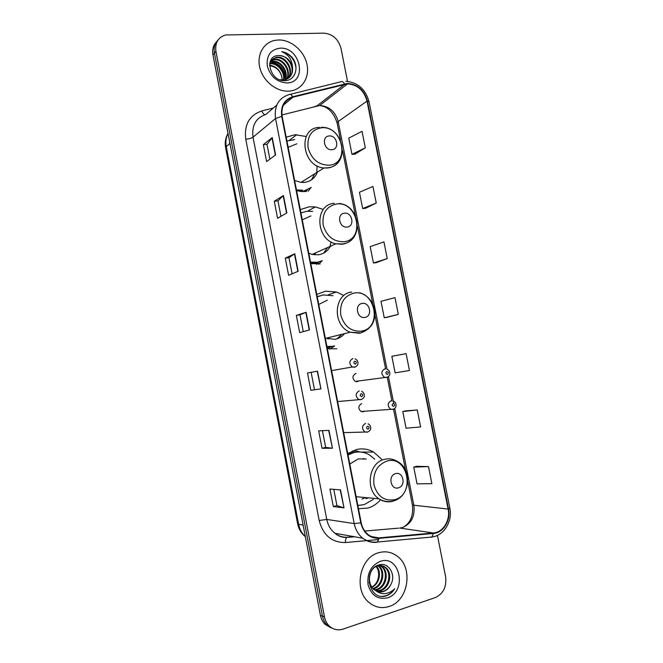 <?xml version="1.0" encoding="UTF-8"?>
<svg xmlns="http://www.w3.org/2000/svg" width="663" height="663" viewBox="0 0 663 663"><rect width="100%" height="100%" fill="white"/><g stroke="black" fill="none" stroke-linecap="round" stroke-linejoin="round"><path stroke-width="0.99" d="M381.681 459.285L373.625 452.067C368.172 449 362.437 448.163 356.421 449.547L347.76 453.633M358.468 508.712L367.832 508.073C372.631 506.698 376.775 504.013 380.272 500.043M342.87 295.002L336.406 292.002L325.55 291.173L316.79 294.43M327.34 348.68L336.787 348.829M323.096 209.367L315.331 206.931L309.099 206.798L300.289 209.616M310.756 263.426L320.246 263.982M306.198 136.487L295.043 134.738L286.201 137.183M296.593 190.621L300.687 191.458L306.115 191.524M361.658 403.634C358.144 405.806 357.929 408.425 361.012 411.499L363.258 411.798L364.517 411.209M356.023 373.484L355.766 373.526C352.194 375.73 352.028 378.366 355.277 381.416L357.357 381.673L358.898 380.894M349.451 452.489L351.307 453.028M294.977 134.738L295.922 135.351M305.626 191.574L306.323 190.405M316.284 264.206L317.502 262.763M327.986 348.813L330.041 347.139M353.246 451.528L352.202 451.014M216.511 41.835C213.262 45.233 212.077 49.559 212.956 54.814L320.444 615.397C321.174 619.035 322.74 622.043 325.152 624.413L330.796 627.737M218.003 40.053C214.737 43.468 213.552 47.811 214.431 53.09L322.45 616.134C323.179 619.781 324.754 622.806 327.174 625.192L332.843 628.532L327.174 625.192C324.754 622.806 323.179 619.781 322.45 616.134L214.431 53.09C213.552 47.811 214.737 43.468 218.003 40.053M278.617 39.971L274.872 40.368C263.294 42.556 256.399 55.311 259.995 68.372C263.46 81.45 276.604 91.792 288.596 91.146L289.424 91.088C301.889 90.102 309.903 77.637 306.986 64.328C304.242 51.01 291.19 39.672 278.617 39.971L274.872 40.368C263.294 42.556 256.399 55.311 259.995 68.372C263.46 81.45 276.604 91.792 288.596 91.146L289.424 91.088C301.889 90.102 309.903 77.637 306.986 64.328C304.242 51.01 291.19 39.672 278.617 39.971M378.639 552.735C359.719 557.384 353.188 590.161 369.092 602.518C375.159 607.432 381.83 608.75 389.123 606.479C408.723 600.811 413.588 566.981 396.764 555.859C391.22 551.923 385.178 550.887 378.639 552.735C359.719 557.384 353.188 590.161 369.092 602.518C375.159 607.432 381.83 608.75 389.123 606.479C408.723 600.811 413.588 566.981 396.764 555.859C391.22 551.923 385.178 550.887 378.639 552.735M347.437 83.894L347.553 83.886C357.473 84.624 363.962 90.35 367.02 101.083L448.105 509.06C450.575 520.115 443.166 532.389 433.445 532.977L378.896 537.867C375.001 538.174 371.437 537.088 368.189 534.618C364.567 531.718 362.238 527.765 361.202 522.759L282.156 116.398C280.938 106.453 284.51 100.055 292.872 97.204L347.437 83.894M347.346 83.439L292.706 96.757C284.137 99.674 280.474 106.229 281.725 116.423L360.78 522.883C363.539 533.243 369.581 538.406 378.913 538.364L433.461 533.458C443.431 532.861 451.022 520.281 448.495 508.944L367.418 101.066C364.26 90.002 357.564 84.135 347.346 83.439M428.489 466.603L413.753 467.125L417.052 483.849L431.87 483.65L428.489 466.603L416.488 466.313M417.267 409.974L402.781 411.566L406.063 428.207L420.624 426.931L417.267 409.974L405.532 410.886M406.096 353.644L391.858 356.304L395.131 372.855L409.444 370.518L406.096 353.644L394.634 355.749M354.804 154.247L365.305 147.832L362.031 131.324L348.763 138.111L351.962 154.322L354.92 154.239M365.495 208.323L376.244 203.06L372.954 186.46L359.454 192.237L362.669 208.522L365.603 208.315M376.236 262.681L387.25 258.578L383.943 241.896L370.203 246.636L373.435 263.012L376.352 262.672M387.043 317.328L398.322 314.395L394.991 297.621L381.001 301.325L384.258 317.792L387.151 317.312M347.536 81.358L341.006 48.382C338.329 39.034 332.627 33.962 323.892 33.15L225.503 34.973C218.086 37.352 214.887 42.813 215.923 51.349L324.464 616.872C325.201 620.543 326.784 623.576 329.213 625.971C333.265 629.668 337.898 630.704 343.103 629.096L435.268 597.603C443.323 593.783 446.771 586.813 445.611 576.694L437.431 535.372M332.445 448.205L322.044 448.279L318.671 430.851L328.989 430.378L332.445 448.205L328.691 430.386M344.006 507.858L333.315 506.573L329.925 489.045L340.533 489.924L344.006 507.858L340.227 489.899M298.143 271.258L288.604 275.302L285.289 258.164L294.745 253.73L298.143 271.258M286.839 212.931L277.573 218.276L274.275 201.229L283.457 195.502L286.839 212.931M275.601 154.935L266.609 161.565L263.327 144.609L272.236 137.597L275.601 154.935M320.95 388.891L310.831 390.3L307.483 372.971L317.511 371.164L320.95 388.891L317.221 371.214M309.513 329.909L299.684 332.644L296.353 315.414L306.099 312.281L309.513 329.909M296.353 315.414L300.007 314.809L306.099 312.281M310.831 390.3L320.652 388.924M263.327 144.609L267.015 144.335M269.882 159.145L267.007 144.302L272.236 137.597M274.275 201.229L277.954 200.848L283.457 195.502M285.289 258.164L288.952 257.675L294.745 253.73M333.315 506.573L336.928 505.579M333.787 489.369L336.928 505.604L343.691 507.792M322.044 448.279L325.666 447.409L332.138 448.196M398.322 314.395L384.258 317.792M387.25 258.578L373.435 263.012M376.244 203.06L362.669 208.522M365.305 147.832L351.962 154.322M391.858 356.304L394.742 355.733M402.781 411.566L405.64 410.861M413.753 467.125L416.596 466.28M303.264 331.649L300.007 314.801M292.076 273.827L288.944 257.658M280.946 216.329L277.946 200.831M314.469 389.554L311.138 372.316M325.674 447.417L322.433 430.677M269.733 63.366L271.258 63.234C278.609 62.985 285.894 72.259 283.781 79.991M269.667 63.797L270.744 63.731C277.921 63.507 285.115 72.325 283.35 80.032M270.123 61.8L273.322 61.22C281.394 60.847 288.902 72.035 285.38 79.676M270.007 62.165L272.8 61.725C280.689 61.377 288.165 72.085 284.999 79.775M270.612 60.573L275.402 59.189C284.187 58.734 291.795 71.753 286.822 79.154M270.487 60.839L274.88 59.695C283.482 59.256 291.074 71.828 286.474 79.303M292.524 67.187C290.46 59.993 285.985 56.123 279.106 55.576C263.543 54.772 269.393 81.806 284.792 80.613C295.773 80.845 299.792 65.794 291.712 57.026C288.803 53.985 285.463 52.203 281.692 51.673C288.322 54.333 291.935 59.504 292.524 67.187C293.154 74.198 290.319 78.449 284.013 79.966L280.068 79.8M270.695 60.408L276.156 57.225L277.507 57.134C286.98 56.637 294.596 71.413 288.115 78.441M270.827 60.159L275.634 57.747L276.985 57.648C286.283 57.159 293.9 71.505 287.8 78.632M279.106 55.576C289.093 55.062 296.659 71.173 288.993 77.786M280.209 48.159C270.637 49.485 266.335 55.443 267.305 66.051C270.438 76.593 277.001 82.22 286.988 82.925C307.723 82.834 300.671 46.891 280.209 48.159M269.568 65.231C276.007 66.076 280.101 69.996 281.841 76.983C280.026 70.386 275.932 66.632 269.568 65.728M281.841 76.983L282.14 80.057M281.692 51.673C289.922 53.728 294.712 59.231 296.046 68.19M270.114 61.825C279.065 63.416 284.129 69.068 285.305 78.798M285.272 79.933L285.214 80.604M270.206 61.568L271.59 61.7M271.963 61.767C279.786 63.921 284.303 69.234 285.538 77.704M285.562 79.212L285.455 80.588M331.931 149.714C339.937 149.407 337.111 135.078 329.229 135.965C321.157 136.197 324 150.683 331.931 149.714M294.621 180.477L301.052 182.383L304.342 182.4C310.64 181.571 314.991 178.132 317.386 172.098M294.712 139.595L286.946 141.004M302.61 182.466L303.082 181.107M311.552 179.797L314.718 173.789M296.825 190.687L301.914 190.778M296.46 189.933L302.809 190.231M296.817 143.821L288.165 147.285M317.071 165.808L316.715 173.706M306.165 191.524L307.242 189.974M310.906 187.646L308.154 191.234M347.13 227.044C355.103 226.406 352.26 211.961 344.412 213.196C336.381 213.759 339.241 228.354 347.13 227.044M308.767 253.208L312.198 254.426L318.455 254.791C323.759 253.937 327.737 251.103 330.389 246.263M312.638 211.414L306.911 211.282L300.927 212.881M314.594 254.849L315.646 252.885M323.594 253.158L327.671 247.481M310.615 262.689L315.903 262.614M310.508 262.15L316.839 262.216M310.881 215.947L302.27 219.793M331.019 241.862L329.884 247.158M316.715 264.214L318.414 262.457M322.251 260.683L318.596 264.156M364.899 317.411C372.83 316.375 369.954 301.814 362.147 303.439C354.166 304.4 357.05 319.127 364.899 317.411M325.293 338.163L334.939 339.34C338.76 338.602 341.967 336.696 344.545 333.63M333.033 295.698L323.212 294.944L317.254 296.825M327.97 339.083L329.345 337.426M337.044 338.81L341.81 334.309M319.127 296.021L317.237 296.726M326.975 346.807L332.238 346.5M326.917 346.492L333.216 346.285M327.307 300.182L318.746 304.466M334.658 345.962L329.735 349.078M398.405 487.835C406.253 486.045 403.336 471.244 395.612 473.639C387.706 475.354 390.64 490.322 398.405 487.835M366.001 498.667L368.321 497.838M366.332 459.045L358.252 458.912L349.782 464.042M357.829 505.421L364.07 504.684L373.41 499.38M374.761 459.177L369.382 454.851C364.484 452.075 359.329 451.312 353.918 452.572L348.025 455M358.36 451.975L352.898 452.564L347.918 454.478M361.957 499.09L365.653 497.59M364.642 459.011L363.365 458.498M353.454 452.564L353.164 451.064L357.142 451.055L359.91 451.992M378.457 565.696L378.722 565.895C385.941 570.976 383.115 586.432 373.675 588.752L373.352 588.843M380.272 565.522L382.128 566.666C389.388 571.779 386.554 587.343 377.056 589.689L374.852 590.095M379.824 565.522L381.275 566.475C388.518 571.572 385.692 587.12 376.211 589.448L374.471 589.813M376.02 590.816C378.44 592.076 380.952 592.299 383.57 591.479C386.819 590.327 389.247 587.998 390.863 584.484C396.441 574.606 388.294 561.843 379.145 564.859C362.512 568.912 368.52 600.728 385.402 596.087L386.222 595.846C389.761 594.612 392.604 592.208 394.734 588.636C391.932 591.545 388.651 593.203 384.871 593.617C381.639 593.882 378.697 592.946 376.02 590.816L374.322 589.705C366.415 584.07 368.736 568.348 377.33 565.995C380.272 565.05 383.023 565.531 385.584 567.453C392.877 572.592 390.035 588.272 380.487 590.625L376.443 591.023M377.181 565.589C379.907 564.951 382.418 565.498 384.714 567.255C391.999 572.393 389.156 588.04 379.626 590.393L376.045 590.824M390.863 584.484C389.015 587.998 386.43 590.285 383.09 591.346L377.661 591.52M374.322 589.705L373.46 589.465L369.018 582.479M376.576 566.293C381.813 571.771 379.667 583.838 371.968 587.203M371.868 587.07C375.838 584.716 378.076 581.003 378.581 575.932C378.896 572.177 378.067 569.036 376.095 566.517M377.993 565.796C385.012 570.926 382.269 586.026 372.996 588.471M378.73 564.984L379.858 565.34M378.631 565.009L379.41 565.324M380.313 561.337C371.031 565.448 366.946 573.222 368.056 584.667C371.263 595.44 377.719 599.833 387.432 597.844C407.554 592.009 400.154 554.276 380.313 561.337M394.734 588.636C391.468 593.46 387.349 596.02 382.377 596.327M212.956 54.814L215.923 51.349M320.444 615.397L324.464 616.872M228.014 133.329C225.975 137.349 225.387 141.766 226.265 146.598L229.945 143.415M305.361 536.698C301.284 533.375 298.706 529.074 297.637 523.811L225.619 147.741L226.265 146.598L298.615 524.309L303.132 525.088M297.637 523.811L298.615 524.309C299.618 529.298 301.864 533.392 305.336 536.599M433.445 532.977L399.739 528.055L402.408 527.549C411.284 523.787 415.113 516.477 413.894 505.62L394.717 408.358M364.749 531.046L398.604 528.154M367.02 101.083L338.171 121.561C335.287 111.459 329.113 106.113 319.632 105.533L281.932 114.956M290.22 94.32L340.583 81.856C341.884 81.027 343.194 81.69 344.52 83.845M360.78 522.883L354.191 523.571L275.543 118.52L281.725 116.423M378.913 538.364L377.446 542.019L376.261 542.351C371.346 542.74 366.854 541.373 362.769 538.232C358.327 534.618 355.467 529.729 354.191 523.571L326.768 519.444C327.97 525.253 330.68 529.861 334.914 533.276C338.81 536.243 343.103 537.552 347.802 537.187L353.918 536.657M276.803 105.061L265.896 114.426C255.91 117.865 251.617 125.448 253.026 137.166L275.543 118.52C274.034 106.121 278.493 98.165 288.935 94.635C290.129 93.814 291.389 94.519 292.706 96.757M433.461 533.458L431.895 537.022L430.619 537.353M448.495 508.944L449.829 507.991L369.051 101.77L367.418 101.066M378.73 539.533L345.415 542.549C331.873 542.641 323.121 535.29 319.168 520.48L245.766 139.238C244.034 124.627 249.396 115.188 261.86 110.928L273.338 108.028M245.766 139.238C249.039 138.915 251.459 138.227 253.026 137.166L326.768 519.444L319.168 520.48M261.86 110.928C262.714 113.158 263.725 114.417 264.893 114.707M347.23 537.229L346.807 537.461C345.837 538.356 345.373 540.055 345.415 542.549M378.896 537.867L371.421 536.582M448.105 509.06L412.436 505.065L407.77 481.404M393.772 403.552L388.419 376.418M386.977 369.117L338.171 121.561L337.127 122.995C333.638 112.337 327.804 106.519 319.632 105.533L347.553 83.886M344.677 84.292L316.881 105.947L314.867 106.461M292.872 97.204L283.275 105.309M309.231 329.992L305.817 312.381M297.869 271.374L294.48 253.879M286.573 213.088L283.2 195.693M275.336 155.125L271.987 137.838M328.865 165.22C350.611 164.167 342.97 125.481 321.514 127.768C311.461 129.641 306.986 136.313 308.08 147.791C311.436 159.112 318.364 164.921 328.865 165.22M319.425 127.395C297.463 127.669 301.715 166.562 323.967 167.963L327.389 168.004C332.345 167.474 336.232 165.17 339.042 161.084M310.806 187.704L302.693 191.624L311.328 187.405M343.882 241.738C365.537 239.774 357.838 200.806 336.481 204.013C326.478 206.317 322.027 213.271 323.146 224.881C326.519 236.243 333.431 241.854 343.882 241.738M334.318 203.326C314.229 204.303 315.422 239.708 335.834 243.818L342.348 244.233C346.583 243.619 350.072 241.647 352.807 238.307M312.182 263.75L314.229 263.567L322.334 260.65M361.434 331.144C382.974 328.119 375.208 288.828 353.967 293.096C344.022 295.913 339.613 303.206 340.757 314.975C344.147 326.37 351.034 331.765 361.434 331.144M351.73 292.043C333.456 293.8 332.105 325.798 350.213 332.213L359.827 333.298L368.396 328.84M327.108 347.495L334.483 346.003M394.526 499.736C415.85 494.681 407.96 454.76 386.943 461.067C377.098 464.871 372.78 472.802 373.965 484.868C377.38 496.347 384.233 501.303 394.526 499.736M393.805 500.921L396.026 499.96M356.13 496.695L379.045 498.849C383.827 501.684 388.808 502.314 393.979 500.756C410.372 496.388 412.543 468.666 397.004 461.233C393.06 458.92 388.908 458.29 384.548 459.326C368.727 462.384 364.725 490.015 379.045 498.849C383.371 501.717 387.946 502.513 392.778 501.245M386.512 377.479L384.333 377.206C380.927 373.957 381.084 371.172 384.805 368.843M386.819 371.495C385.402 372.788 385.593 373.75 387.391 374.38C388.8 373.087 388.609 372.125 386.819 371.495M392.803 409.419L390.457 409.096C387.225 405.831 387.441 403.054 391.095 400.759M393.134 403.51C391.717 404.836 391.908 405.797 393.698 406.402C395.115 405.076 394.924 404.115 393.134 403.51M356.354 366.349L354.581 367.285L352.302 366.987C348.829 363.664 349.02 360.846 352.865 358.526M355.385 364.12C356.851 362.81 356.661 361.841 354.813 361.186C353.346 362.495 353.536 363.465 355.385 364.12M361.749 396.615C363.208 395.281 363.017 394.303 361.169 393.681C359.711 395.015 359.901 395.993 361.749 396.615M360.921 399.706L358.459 399.341C355.186 396.01 355.434 393.2 359.205 390.913M368.131 429.218C369.581 427.85 369.39 426.864 367.551 426.276C366.092 427.643 366.283 428.621 368.131 429.218M367.285 432.218L364.658 431.804C361.559 428.455 361.865 425.663 365.562 423.408M289.424 140.216L296.825 134.68M307.582 211.224L315.331 206.931M328.359 294.77L336.406 292.002M360.589 452.042L373.625 452.067M325.152 624.413L329.213 625.971M225.619 147.741C224.691 142.553 225.486 137.771 228.022 133.387M229.68 142.006L229.589 143.722M346.807 537.461C342.29 537.585 338.321 536.193 334.914 533.276L362.769 538.232C367.269 541.389 372.167 542.657 377.446 542.019L431.895 537.022C444.019 535.663 452.746 521.226 449.829 507.991M345.854 81.284C357.896 82.452 365.628 89.281 369.051 101.77M348.489 537.312L354.614 536.781M405.615 470.473L393.524 409.088M391.949 401.115L387.225 377.148M385.651 369.15L374.943 314.826M372.821 304.093L357.531 226.489M355.426 215.823L342.63 150.899M340.533 140.266L337.127 122.995M403.137 527.309C410.422 523.066 413.521 515.648 412.436 505.065M271.465 61.825L271.979 61.319M273.537 59.794L274.059 59.289M275.634 57.747L276.156 57.225M321.091 127.371C344.387 126.078 350.826 165.609 327.63 167.822L323.967 167.963L301.052 182.383M297.248 190.737L298.143 190.19M339.133 203.5C360.672 205.273 363.995 241.15 342.821 243.918L335.834 243.818L312.198 254.426M312.406 263.791L321.646 260.94M359.769 292.748C367.965 295.574 372.954 301.45 374.728 310.383C375.324 315.215 374.554 319.69 372.407 323.834C371.371 326.254 366.191 331.459 360.564 332.867L350.213 332.213L325.707 338.337M330.671 347.022L327.099 347.437M378.142 565.763L378.722 565.895M381.275 566.475L382.128 566.666M384.714 567.255L385.584 567.453M355.277 381.416L386.96 377.239C390.731 376.17 390.913 371.056 386.927 369.1M361.012 411.499L393.308 409.17C396.64 408.632 397.311 402.64 393.383 401.065M355.078 358.807C357.175 359.885 358.128 361.509 357.945 363.689C358.119 364.708 357.133 365.827 354.995 367.053L352.302 366.987L331.608 370.625M361.6 391.253C363.614 392.363 364.501 394.013 364.269 396.201C364.186 397.46 363.225 398.546 361.376 399.466L337.633 401.571M368.122 423.798C370.75 425.24 372.581 429.723 367.783 431.978L343.674 432.641"/></g></svg>
